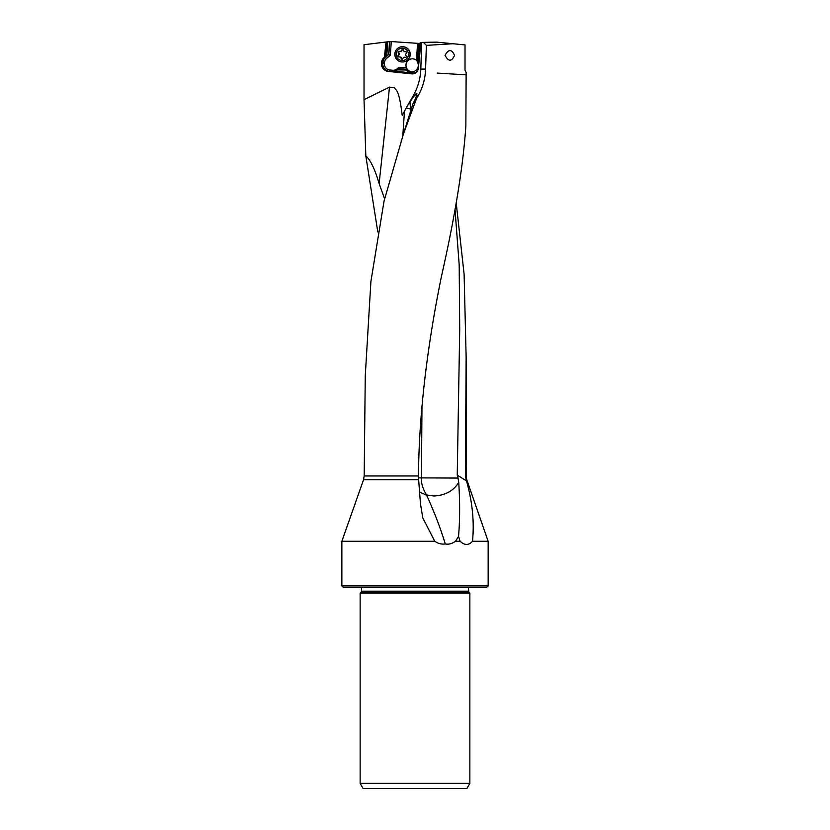 <?xml version="1.0" encoding="UTF-8"?>
<svg xmlns="http://www.w3.org/2000/svg" width="830" height="830" viewBox="0 0 830 830"><rect width="100%" height="100%" fill="white"/><g stroke="black" fill="none" stroke-linecap="round" stroke-linejoin="round"><path stroke-width="1.25" d="M418.507 477.883L458.036 478.059L457.237 475.123L466.502 480.944L465.391 475.964L466.138 357.066L464.095 274.066L456.168 202.603M466.138 357.066L466.138 475.964L465.391 475.964M384.591 198.733L379.123 183.554L389.509 87.109L364.028 99.683L365.823 155.936L377.795 231.964M364.028 99.683L364.028 44.716L386.023 42.019L384.435 57.156L388.658 54.438L390.359 55.133L386.49 58.536A6.049 6.028 -90 0 0 384.456 62.458L384.373 63.308A6.049 6.028 -90 0 0 389.727 69.959L392.58 70.26A6.049 6.028 -90 0 0 397.176 68.797L398.908 67.282L406.41 67.79L407.157 69.295L406.399 69.264L407.468 70.052A6.484 6.453 90 0 1 406.783 69.295M457.237 475.123L459.716 329.437L459.187 264.915L454.975 208.984M466.502 480.944C472.405 501.777 474.407 521.883 472.509 541.264L488.144 541.264L466.771 479.74L466.138 475.964M341.856 585.897L343.288 587.339L486.712 587.339L488.144 585.897L341.856 585.897L341.856 541.264L434.754 541.264C438.053 543.598 441.56 544.49 445.285 543.941C448.459 544.646 451.873 543.764 455.514 541.264L460.121 541.264C464.593 545.497 468.722 545.497 472.509 541.264M403.007 135.207L412.925 103.885L416.39 98.905L403.39 134.097L384.051 201.078L370.906 281.453L365.262 375.98L364.183 475.964L363.54 479.74L418.642 479.74L418.496 475.964L364.183 475.964M412.925 103.885A22.005 2.002 119.7 0 0 416.525 95.875L416.909 93.406L414.253 95.875A22.005 2.002 -60.3 0 0 409.958 102.09A20.221 1.836 -60.3 0 0 406.596 107.278A21.715 1.639 120.1 0 1 406.223 107.973L411.535 109.207M341.856 541.264L363.54 479.74M434.754 541.264L422.802 517.962L420.478 503.924L418.642 479.74M416.39 98.905L418.113 95.875C422.771 87.555 425.261 78.632 425.583 69.087L426.381 45.37L452.983 43.731L465.018 44.924L465.018 70.187L466.138 72.511L465.858 125.963C463.192 166.062 455.068 216.163 441.477 276.255C429.369 335.403 418.911 407.447 418.496 475.964M445.077 55.382C448.459 61.752 451.624 61.752 454.581 55.382C451.624 49.022 448.459 49.022 445.077 55.382M425.583 69.087L420.81 69.087L421.733 42.392L436.819 42.133L452.983 43.731M389.509 87.109L394.458 87.793C396.045 90.885 398.971 88.395 402.218 115.443L404.459 111.189L402.809 135.778M412.137 73.87L405.528 70L397.217 69.886A7.491 7.46 90 0 1 395.08 71.193L391.459 71.691L411.68 73.87A6.049 6.028 90 0 0 418.299 68.496L419.658 55.558A95.409 95.045 90 0 0 420.125 42.538L422.045 42.558M411.68 73.87L388.139 71.39A7.491 7.46 90 0 1 381.499 63.163L381.593 62.302A7.491 7.46 90 0 1 384.103 57.446L384.435 57.156M420.613 43.534L390.225 41.5L386.023 42.019M389.519 41.583L388.658 54.438M386.79 55.558L387.714 41.811M418.922 62.53L418.662 61.866A6.049 6.028 90 0 0 417.884 60.621L418.486 43.399L417.283 61.773A6.484 6.453 90 0 1 408.733 70.975L407.468 70.052M415 593.097L469.863 593.097L469.863 783.375L360.137 783.375L360.137 593.097L415 593.097M469.863 783.375L466.906 788.5L363.094 788.5L360.137 783.375M445.285 543.941C440.45 528.025 434.235 511.788 426.63 495.22L426.579 494.981C422.729 488.652 421.028 482.956 421.453 477.914L421.972 406.534M458.036 478.059L458.731 482.427C459.996 502.046 459.934 520.047 458.544 536.429L460.121 541.264M458.544 536.429L455.514 541.264M458.731 482.427C453.502 490.914 445.202 495.437 433.831 495.998L426.579 494.981M426.63 495.22L419.575 492.024M466.128 74.845L437.202 73.082M417.729 60.414L417.386 59.802M405.528 70L404.843 69.264L406.399 69.264M398.908 67.282L398.877 68.766L405.082 69.181M398.877 68.766L397.695 69.471M406.41 67.79A6.484 6.453 90 0 1 416.442 60.279L417.573 43.336M412.396 58.826A6.484 6.453 -90 0 0 405.984 65.311A6.484 6.453 -90 0 0 412.157 71.785M417.656 61.773L416.442 60.279M420.81 69.087C420.447 78.653 417.895 87.586 413.153 95.875L406.596 107.278M409.958 102.09L410.601 108.938M406.223 107.973L404.459 111.189M379.123 183.554C374.838 169.009 370.398 159.796 365.823 155.936M426.381 45.37L423.476 42.361M402.415 46.708L402.664 46.708A7.636 7.605 90 0 1 410.248 54.853A7.636 7.605 90 0 1 402.664 61.97L402.415 61.97A7.636 7.605 -90 0 0 409.999 54.853A7.636 7.605 -90 0 0 402.415 46.708A7.636 7.605 -90 0 0 394.831 53.826A7.636 7.605 -90 0 0 402.415 61.97M408.443 54.759A6.194 6.173 -90 0 0 402.706 48.161A6.194 6.173 -90 0 0 396.128 53.929A6.194 6.173 -90 0 0 401.876 60.517A6.194 6.173 -90 0 0 408.443 54.759M402.809 58.629A0.84 0.84 90 0 1 401.191 58.515A1.992 1.992 -90 0 0 398.857 56.938A0.84 0.84 90 0 1 398.141 55.475A1.992 1.992 -90 0 0 398.327 52.653A0.84 0.84 90 0 1 399.23 51.304A1.992 1.992 -90 0 0 401.762 50.059A0.84 0.84 90 0 1 403.38 50.163A1.992 1.992 -90 0 0 405.725 51.74A0.84 0.84 90 0 1 406.43 53.203A1.992 1.992 -90 0 0 406.244 56.025A0.84 0.84 90 0 1 405.341 57.374A1.992 1.992 -90 0 0 402.809 58.629M404.698 57.27L405.123 57.27A1.992 1.992 90 0 1 405.766 57.374A0.84 0.84 -90 0 0 405.829 57.395M406.098 51.751A1.992 1.992 90 0 1 405.756 51.782L405.331 51.782M402.768 49.51A0.84 0.84 -90 0 0 402.187 50.059A1.992 1.992 90 0 1 400.309 51.419L399.884 51.419M399.168 51.284A0.84 0.84 -90 0 0 398.753 52.653A1.992 1.992 90 0 1 398.566 55.475A0.84 0.84 -90 0 0 398.908 56.928M399.24 56.897L399.666 56.897A1.992 1.992 90 0 1 401.627 58.515A0.84 0.84 -90 0 0 402.228 59.169M466.055 479.74L466.771 479.74M387.444 41.842L385.929 56.316M389.706 41.562L388.845 54.438L385.421 57.446L384.103 57.446M386.49 41.956L384.902 57.156M391.272 41.573L390.359 55.133M468.421 591.188L361.579 591.188L361.237 591.998L468.763 591.998L468.421 587.339M418.04 60.808L417.345 60.818M418.662 61.866L419.337 55.465A94.537 94.184 -90 0 0 419.835 43.482M418.766 64.055A5.188 5.167 -90 0 0 417.625 61.161M408.733 70.975L410.217 72.054A5.188 5.167 -90 0 0 417.864 70.187M410.217 72.054L409.636 72.75A6.049 6.028 -90 0 0 412.738 73.891M404.843 69.264L409.304 72.75M399.272 68.766L407.157 69.295M397.726 69.45L397.176 68.797M392.58 70.26L392.31 71.691L389.457 71.39L389.727 69.959M395.08 71.193L409.221 72.687M388.139 71.39L389.457 71.39A7.491 7.46 -90 0 1 382.817 63.163L381.499 63.163M381.593 62.302L384.373 63.308M386.49 58.536L385.421 57.446A7.491 7.46 -90 0 0 382.91 62.302L384.456 62.458M416.525 95.875L418.113 95.875M413.153 95.875L414.253 95.875M416.774 95.108A23.053 21.051 90 0 0 415.882 93.915M488.144 585.897L488.144 541.264M468.763 591.998L469.863 593.097M361.237 591.998L360.137 593.097M361.579 591.188L361.579 587.339"/></g></svg>
